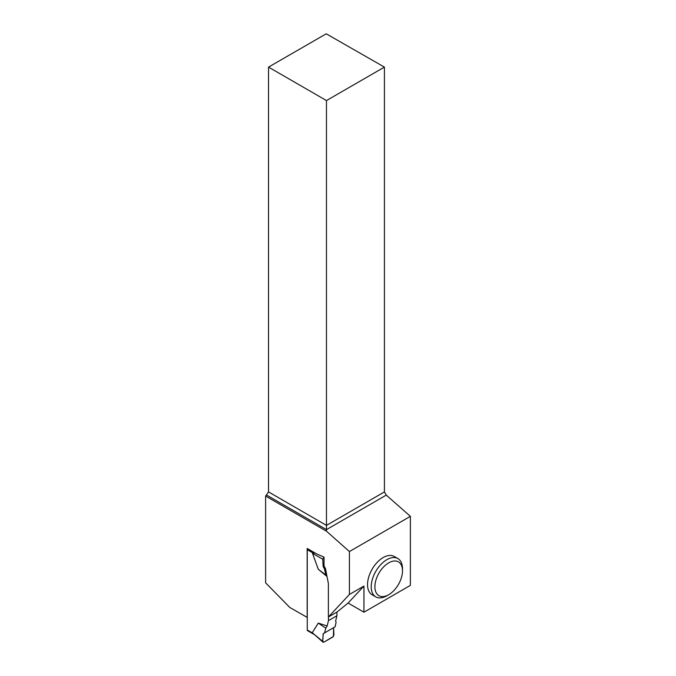 <?xml version="1.0" encoding="UTF-8"?>
<svg xmlns="http://www.w3.org/2000/svg" width="676" height="676" viewBox="0 0 676 676"><rect width="100%" height="100%" fill="white"/><g stroke="black" fill="none" stroke-linecap="round" stroke-linejoin="round"><path stroke-width="1.01" d="M307.538 548.667A1.563 0.904 120 0 0 307.259 549.673L307.259 629.973A1.563 0.904 120 0 0 307.58 630.683L314.636 634.756M313.901 634.054L322.765 641.473L323.145 633.725L324.522 632.93L325.815 628.19L327.142 625.984L318.286 623.111L312.498 632.33M328.468 616.951L328.468 620.61L327.142 625.984M327.015 576.51L318.286 569.26L312.498 553.357L313.199 553.095L307.259 549.673M315.134 553.053L313.199 553.095M336.927 612.067L336.927 615.726L335.6 621.1L336.099 622.258L335.093 626.829L324.522 632.93M328.468 620.61L336.927 615.726M322.638 556.517L324.024 557.117L324.024 565.998L325.486 568.524L324.522 569.074L325.815 574.98L327.007 576.451M325.815 574.98L318.286 569.26M324.024 565.998L323.145 566.505L322.765 559.196L312.498 553.357M323.145 566.505L324.522 569.074M323.863 557.21L322.765 559.196M325.815 628.19L318.286 623.111M323.145 633.725C323.55 636.285 321.539 641.913 323.863 642.183L333.462 636.412L333.555 627.717L323.145 633.725L333.555 627.717L333.936 635.026L332.837 637.003L323.863 642.183L322.765 641.473L322.993 642.2L313.926 634.122M348.098 603.051L363.95 612.202L410.383 585.391L410.383 516.346L349.416 551.548L349.416 594.457L328.375 617.011L337.02 612.017L348.098 603.051L363.95 586.067L349.416 594.457M363.95 612.202L363.95 586.067M397.91 558.579L394.226 556.458A22.114 12.768 120 0 0 377.191 562.381A22.114 12.768 120 0 0 367.533 584.639A22.114 12.768 120 0 0 372.113 594.762L375.797 596.883A22.114 12.768 -60 0 1 371.217 586.76A22.114 12.768 -60 0 1 380.867 564.511A22.114 12.768 -60 0 1 397.91 558.579A22.114 12.768 -60 0 1 402.49 568.702L402.49 570.831A19.511 11.264 -60 0 1 388.692 594.728A19.511 11.264 -60 0 1 374.893 586.76A19.511 11.264 -60 0 1 388.692 562.863A19.511 11.264 -60 0 1 402.49 570.831M268.533 67.11L326.474 100.563L384.416 67.11L326.221 33.8L268.533 67.11L268.533 491.925L265.617 496.066L265.617 582.83L289.759 607.437L307.259 617.433M307.166 617.492L307.166 548.447L316.537 553.855L324.024 557.117M325.486 568.524L328.375 583.565L328.375 617.011M265.617 496.066L326.474 531.209L349.416 551.548M384.416 67.11L384.416 491.925L386.266 495.111L410.383 516.346M326.474 531.209L326.474 529.629L386.266 495.111M266.69 495.111L326.474 529.629L326.474 525.379L384.416 491.925M268.533 491.925L326.474 525.379L326.474 100.563M388.692 594.728L386.849 595.793A22.114 12.768 -60 0 1 375.797 596.883M313.199 633.395L307.259 629.973"/></g></svg>

